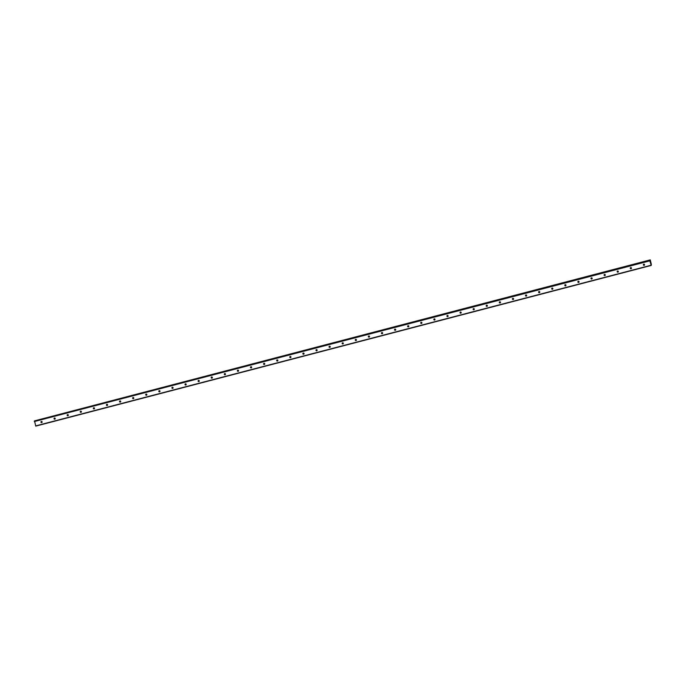 <?xml version="1.0" encoding="UTF-8"?>
<svg xmlns="http://www.w3.org/2000/svg" width="686" height="686" viewBox="0 0 686 686"><rect width="100%" height="100%" fill="white"/><g stroke="black" fill="none" stroke-linecap="round" stroke-linejoin="round"><path stroke-width="1.03" d="M651.366 264.41L651.16 265.216L649.856 260.86L650.242 259.883L651.366 264.41M644.128 265.319A0.6 0.583 33.2 0 1 643.451 264.419A0.6 0.583 33.2 0 1 644.437 264.41A0.6 0.583 33.2 0 1 644.128 265.319M644.548 264.839A0.6 0.583 33.2 0 1 643.639 264.247M631.034 268.74A0.6 0.583 33.2 0 1 630.357 267.84A0.6 0.583 33.2 0 1 631.343 267.823A0.6 0.583 33.2 0 1 631.034 268.74M631.454 268.26A0.6 0.583 33.2 0 1 630.537 267.66M617.94 272.153A0.6 0.583 33.2 0 1 617.263 271.253A0.6 0.583 33.2 0 1 618.24 271.244A0.6 0.583 33.2 0 1 617.94 272.153M618.36 271.682A0.6 0.583 33.2 0 1 617.443 271.081M604.838 275.575A0.6 0.583 33.2 0 1 604.169 274.674A0.6 0.583 33.2 0 1 605.146 274.666A0.6 0.583 33.2 0 1 604.838 275.575M605.266 275.103A0.6 0.583 33.2 0 1 604.349 274.503M591.744 278.996A0.6 0.583 33.2 0 1 591.066 278.096A0.6 0.583 33.2 0 1 592.052 278.087A0.6 0.583 33.2 0 1 591.744 278.996M592.164 278.516A0.6 0.583 33.2 0 1 591.255 277.916M578.65 282.418A0.6 0.583 33.2 0 1 577.972 281.509A0.6 0.583 33.2 0 1 578.958 281.5A0.6 0.583 33.2 0 1 578.65 282.418M579.07 281.937A0.6 0.583 33.2 0 1 578.152 281.337M565.556 285.83A0.6 0.583 33.2 0 1 564.878 284.93A0.6 0.583 33.2 0 1 565.856 284.922A0.6 0.583 33.2 0 1 565.556 285.83M565.976 285.359A0.6 0.583 33.2 0 1 565.058 284.759M552.453 289.252A0.6 0.583 33.2 0 1 551.784 288.352A0.6 0.583 33.2 0 1 552.762 288.343A0.6 0.583 33.2 0 1 552.453 289.252M552.882 288.772A0.6 0.583 33.2 0 1 551.964 288.18M539.359 292.673A0.6 0.583 33.2 0 1 538.682 291.773A0.6 0.583 33.2 0 1 539.668 291.756A0.6 0.583 33.2 0 1 539.359 292.673M539.779 292.193A0.6 0.583 33.2 0 1 538.87 291.593M526.265 296.086A0.6 0.583 33.2 0 1 525.587 295.186A0.6 0.583 33.2 0 1 526.574 295.177A0.6 0.583 33.2 0 1 526.265 296.086M526.685 295.615A0.6 0.583 33.2 0 1 525.768 295.014M513.171 299.508A0.6 0.583 33.2 0 1 512.493 298.607A0.6 0.583 33.2 0 1 513.471 298.599A0.6 0.583 33.2 0 1 513.171 299.508M513.591 299.036A0.6 0.583 33.2 0 1 512.674 298.436M500.068 302.929A0.6 0.583 33.2 0 1 499.399 302.029A0.6 0.583 33.2 0 1 500.377 302.02A0.6 0.583 33.2 0 1 500.068 302.929M500.497 302.449A0.6 0.583 33.2 0 1 499.58 301.849M486.974 306.35A0.6 0.583 33.2 0 1 486.297 305.442A0.6 0.583 33.2 0 1 487.283 305.433A0.6 0.583 33.2 0 1 486.974 306.35M487.394 305.87A0.6 0.583 33.2 0 1 486.485 305.27M473.88 309.763A0.6 0.583 33.2 0 1 473.203 308.863A0.6 0.583 33.2 0 1 474.189 308.854A0.6 0.583 33.2 0 1 473.88 309.763M474.3 309.292A0.6 0.583 33.2 0 1 473.383 308.691M460.786 313.185A0.6 0.583 33.2 0 1 460.109 312.284A0.6 0.583 33.2 0 1 461.086 312.276A0.6 0.583 33.2 0 1 460.786 313.185M461.206 312.705A0.6 0.583 33.2 0 1 460.289 312.113M447.684 316.606A0.6 0.583 33.2 0 1 447.015 315.706A0.6 0.583 33.2 0 1 447.992 315.689A0.6 0.583 33.2 0 1 447.684 316.606M448.112 316.126A0.6 0.583 33.2 0 1 447.195 315.526M434.59 320.019A0.6 0.583 33.2 0 1 433.912 319.119A0.6 0.583 33.2 0 1 434.898 319.11A0.6 0.583 33.2 0 1 434.59 320.019M435.01 319.547A0.6 0.583 33.2 0 1 434.101 318.947M421.496 323.44A0.6 0.583 33.2 0 1 420.818 322.54A0.6 0.583 33.2 0 1 421.804 322.531A0.6 0.583 33.2 0 1 421.496 323.44M421.916 322.969A0.6 0.583 33.2 0 1 420.998 322.369M408.402 326.862A0.6 0.583 33.2 0 1 407.724 325.961A0.6 0.583 33.2 0 1 408.702 325.953A0.6 0.583 33.2 0 1 408.402 326.862M408.822 326.382A0.6 0.583 33.2 0 1 407.904 325.781M395.299 330.283A0.6 0.583 33.2 0 1 394.63 329.374A0.6 0.583 33.2 0 1 395.608 329.366A0.6 0.583 33.2 0 1 395.299 330.283M395.728 329.803A0.6 0.583 33.2 0 1 394.81 329.203M382.205 333.696A0.6 0.583 33.2 0 1 381.527 332.796A0.6 0.583 33.2 0 1 382.514 332.787A0.6 0.583 33.2 0 1 382.205 333.696M382.634 333.225A0.6 0.583 33.2 0 1 381.716 332.624M369.111 337.118A0.6 0.583 33.2 0 1 368.433 336.217A0.6 0.583 33.2 0 1 369.42 336.209A0.6 0.583 33.2 0 1 369.111 337.118M369.531 336.637A0.6 0.583 33.2 0 1 368.614 336.046M356.017 340.539A0.6 0.583 33.2 0 1 355.339 339.639A0.6 0.583 33.2 0 1 356.317 339.621A0.6 0.583 33.2 0 1 356.017 340.539M356.437 340.059A0.6 0.583 33.2 0 1 355.52 339.459M342.914 343.952A0.6 0.583 33.2 0 1 342.245 343.051A0.6 0.583 33.2 0 1 343.223 343.043A0.6 0.583 33.2 0 1 342.914 343.952M343.343 343.48A0.6 0.583 33.2 0 1 342.425 342.88M329.82 347.373A0.6 0.583 33.2 0 1 329.143 346.473A0.6 0.583 33.2 0 1 330.129 346.464A0.6 0.583 33.2 0 1 329.82 347.373M330.249 346.902A0.6 0.583 33.2 0 1 329.331 346.301M316.726 350.795A0.6 0.583 33.2 0 1 316.049 349.894A0.6 0.583 33.2 0 1 317.035 349.886A0.6 0.583 33.2 0 1 316.726 350.795M317.146 350.314A0.6 0.583 33.2 0 1 316.229 349.714M303.632 354.216A0.6 0.583 33.2 0 1 302.955 353.307A0.6 0.583 33.2 0 1 303.932 353.299A0.6 0.583 33.2 0 1 303.632 354.216M304.052 353.736A0.6 0.583 33.2 0 1 303.135 353.136M290.53 357.629A0.6 0.583 33.2 0 1 289.861 356.729A0.6 0.583 33.2 0 1 290.838 356.72A0.6 0.583 33.2 0 1 290.53 357.629M290.958 357.157A0.6 0.583 33.2 0 1 290.041 356.557M277.436 361.05A0.6 0.583 33.2 0 1 276.758 360.15A0.6 0.583 33.2 0 1 277.744 360.141A0.6 0.583 33.2 0 1 277.436 361.05M277.864 360.57A0.6 0.583 33.2 0 1 276.947 359.979M264.342 364.472A0.6 0.583 33.2 0 1 263.664 363.571A0.6 0.583 33.2 0 1 264.65 363.554A0.6 0.583 33.2 0 1 264.342 364.472M264.762 363.992A0.6 0.583 33.2 0 1 263.844 363.391M251.248 367.885A0.6 0.583 33.2 0 1 250.57 366.984A0.6 0.583 33.2 0 1 251.548 366.976A0.6 0.583 33.2 0 1 251.248 367.885M251.668 367.413A0.6 0.583 33.2 0 1 250.75 366.813M238.145 371.306A0.6 0.583 33.2 0 1 237.476 370.406A0.6 0.583 33.2 0 1 238.454 370.397A0.6 0.583 33.2 0 1 238.145 371.306M238.574 370.834A0.6 0.583 33.2 0 1 237.656 370.234M225.051 374.728A0.6 0.583 33.2 0 1 224.382 373.827A0.6 0.583 33.2 0 1 225.36 373.819A0.6 0.583 33.2 0 1 225.051 374.728M225.48 374.247A0.6 0.583 33.2 0 1 224.562 373.647M211.957 378.149A0.6 0.583 33.2 0 1 211.279 377.24A0.6 0.583 33.2 0 1 212.266 377.231A0.6 0.583 33.2 0 1 211.957 378.149M212.377 377.669A0.6 0.583 33.2 0 1 211.459 377.068M198.863 381.562A0.6 0.583 33.2 0 1 198.185 380.661A0.6 0.583 33.2 0 1 199.172 380.653A0.6 0.583 33.2 0 1 198.863 381.562M199.283 381.09A0.6 0.583 33.2 0 1 198.365 380.49M185.769 384.983A0.6 0.583 33.2 0 1 185.091 384.083A0.6 0.583 33.2 0 1 186.069 384.074A0.6 0.583 33.2 0 1 185.769 384.983M186.189 384.503A0.6 0.583 33.2 0 1 185.271 383.911M172.666 388.405A0.6 0.583 33.2 0 1 171.997 387.504A0.6 0.583 33.2 0 1 172.975 387.487A0.6 0.583 33.2 0 1 172.666 388.405M173.095 387.924A0.6 0.583 33.2 0 1 172.177 387.324M159.572 391.817A0.6 0.583 33.2 0 1 158.895 390.917A0.6 0.583 33.2 0 1 159.881 390.909A0.6 0.583 33.2 0 1 159.572 391.817M159.992 391.346A0.6 0.583 33.2 0 1 159.075 390.746M146.478 395.239A0.6 0.583 33.2 0 1 145.801 394.339A0.6 0.583 33.2 0 1 146.787 394.33A0.6 0.583 33.2 0 1 146.478 395.239M146.898 394.767A0.6 0.583 33.2 0 1 145.981 394.167M133.384 398.66A0.6 0.583 33.2 0 1 132.707 397.76A0.6 0.583 33.2 0 1 133.684 397.751A0.6 0.583 33.2 0 1 133.384 398.66M133.804 398.18A0.6 0.583 33.2 0 1 132.887 397.58M120.282 402.082A0.6 0.583 33.2 0 1 119.613 401.173A0.6 0.583 33.2 0 1 120.59 401.164A0.6 0.583 33.2 0 1 120.282 402.082M120.71 401.602A0.6 0.583 33.2 0 1 119.793 401.001M107.188 405.495A0.6 0.583 33.2 0 1 106.51 404.594A0.6 0.583 33.2 0 1 107.496 404.586A0.6 0.583 33.2 0 1 107.188 405.495M107.608 405.023A0.6 0.583 33.2 0 1 106.69 404.423M94.093 408.916A0.6 0.583 33.2 0 1 93.416 408.016A0.6 0.583 33.2 0 1 94.402 408.007A0.6 0.583 33.2 0 1 94.093 408.916M94.514 408.436A0.6 0.583 33.2 0 1 93.596 407.844M80.999 412.337A0.6 0.583 33.2 0 1 80.322 411.437A0.6 0.583 33.2 0 1 81.3 411.42A0.6 0.583 33.2 0 1 80.999 412.337M81.42 411.857A0.6 0.583 33.2 0 1 80.502 411.257M67.897 415.75A0.6 0.583 33.2 0 1 67.228 414.85A0.6 0.583 33.2 0 1 68.206 414.841A0.6 0.583 33.2 0 1 67.897 415.75M68.326 415.279A0.6 0.583 33.2 0 1 67.408 414.678M54.803 419.172A0.6 0.583 33.2 0 1 54.125 418.271A0.6 0.583 33.2 0 1 55.112 418.263A0.6 0.583 33.2 0 1 54.803 419.172M55.223 418.7A0.6 0.583 33.2 0 1 54.305 418.1M41.709 422.593A0.6 0.583 33.2 0 1 41.031 421.693A0.6 0.583 33.2 0 1 42.018 421.684A0.6 0.583 33.2 0 1 41.709 422.593M42.129 422.113A0.6 0.583 33.2 0 1 41.211 421.513M34.532 420.87L650.054 260.183L34.532 420.87L35.758 426.117L651.271 265.422M34.686 420.835L650.242 259.883M650.671 262.635L650.654 262.112M34.343 421.547L649.856 260.86M35.638 425.912L651.16 265.216M34.3 421.23L649.822 260.534"/></g></svg>
